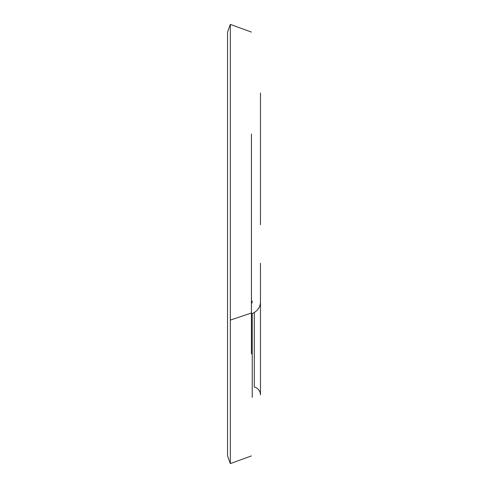 <?xml version="1.0" encoding="UTF-8"?>
<svg xmlns="http://www.w3.org/2000/svg" width="488" height="488" viewBox="0 0 488 488"><rect width="100%" height="100%" fill="white"/><g stroke="black" fill="none" stroke-linecap="round" stroke-linejoin="round"><path stroke-width="0.73" d="M251.442 303.701A5.49 5.075 0 0 0 252.235 301.078M254.291 312.479L254.291 387.002A8.235 8.235 0 0 1 260.47 394.975L260.47 263.215M260.47 224.785L260.47 93.025M252.235 397.372L252.235 313.503M230.33 24.4L230.33 463.6L227.53 455.859L227.53 32.141L230.33 24.4L251.442 32.092M251.442 134.06L251.442 353.94M251.442 313.79A13.725 12.572 0 0 0 260.47 301.974M230.33 320.097L251.442 312.991M230.33 463.6L251.442 455.908"/></g></svg>
